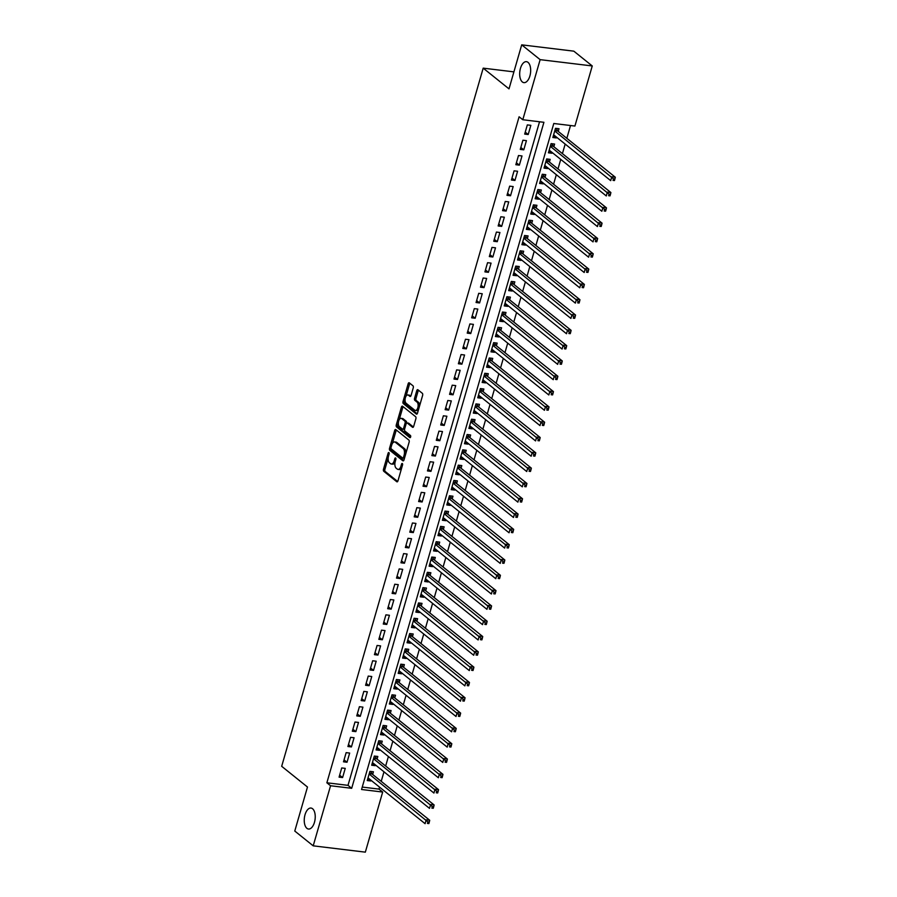 <?xml version="1.0" encoding="UTF-8"?>
<svg xmlns="http://www.w3.org/2000/svg" width="897" height="897" viewBox="0 0 897 897"><rect width="100%" height="100%" fill="white"/><g stroke="black" fill="none" stroke-linecap="round" stroke-linejoin="round"><path stroke-width="1.35" d="M388.906 452.604A1.132 0.583 -83.1 0 0 388.098 453.243L383.49 469.209A1.615 0.83 -83.1 0 0 383.781 471.295L396.81 481.756A1.615 0.83 -83.1 0 0 397.046 481.857A1.615 0.83 -83.1 0 0 397.965 480.837L402.574 464.87A1.132 0.583 -83.1 0 0 401.564 464.052L400.97 466.115A5.18 2.646 -83.1 0 1 398.021 469.411A5.18 2.646 -83.1 0 1 397.259 469.064L396.171 468.2A5.18 2.646 -83.1 0 1 395.252 461.529L395.846 459.466A1.132 0.583 -83.1 0 0 394.826 458.647L394.232 460.722A5.18 2.646 -83.1 0 1 391.294 464.007A5.18 2.646 -83.1 0 1 390.531 463.671L389.444 462.796A5.18 2.646 -83.1 0 1 388.513 456.125L389.107 454.061A1.132 0.583 -83.1 0 0 388.906 452.604M522.346 81.952A10.562 5.393 -83.1 0 0 523.904 82.636A10.562 5.393 -83.1 0 0 530.273 74.395A10.562 5.393 -83.1 0 0 528.008 62.353A10.562 5.393 -83.1 0 0 526.438 61.669A10.562 5.393 -83.1 0 0 520.081 69.91A10.562 5.393 -83.1 0 0 522.346 81.952M306.909 828.335A10.562 5.393 -83.1 0 0 308.467 829.03A10.562 5.393 -83.1 0 0 314.836 820.789A10.562 5.393 -83.1 0 0 312.571 808.746A10.562 5.393 -83.1 0 0 311.012 808.051A10.562 5.393 -83.1 0 0 304.644 816.292A10.562 5.393 -83.1 0 0 306.909 828.335M413.248 387.874A1.615 0.83 -83.1 0 0 412.968 385.788L409.312 382.862A1.615 0.83 -83.1 0 0 409.066 382.75A1.615 0.83 -83.1 0 0 408.146 383.781L403.033 401.508A1.615 0.83 -83.1 0 0 403.325 403.594L416.354 414.055A1.615 0.83 -83.1 0 0 416.589 414.156A1.615 0.83 -83.1 0 0 417.509 413.136L422.622 395.398A1.615 0.83 -83.1 0 0 422.33 393.312L417.924 389.769A1.615 0.83 -83.1 0 0 417.677 389.668A1.615 0.83 -83.1 0 0 416.757 390.688L414.571 398.279A1.615 0.83 -83.1 0 0 414.863 400.365L417.049 402.125A4.328 2.209 -83.1 0 1 417.98 407.059A4.328 2.209 -83.1 0 1 415.367 410.445A4.328 2.209 -83.1 0 1 414.728 410.164L406.15 403.28A4.328 2.209 -83.1 0 1 405.22 398.335A4.328 2.209 -83.1 0 1 407.832 394.96A4.328 2.209 -83.1 0 1 408.471 395.241L409.907 396.384A1.615 0.83 -83.1 0 0 410.142 396.485A1.615 0.83 -83.1 0 0 411.061 395.465L413.248 387.874M313.21 845.837L294.777 831.048L307.48 787.028L281.68 766.307L483.191 68.15L509.003 88.87L521.706 44.85L540.14 59.651L592.255 65.952L574.91 126.051L553.785 123.494L361.547 789.495L382.683 792.051L365.337 852.15L313.21 845.837L330.556 785.75L351.691 788.306L543.918 122.295L522.794 119.738L540.14 59.651M522.794 119.738L519.105 116.778L326.867 782.789L330.556 785.75M395.812 429.596A1.615 0.83 -83.1 0 0 395.577 429.495A1.615 0.83 -83.1 0 0 394.658 430.515L389.545 448.253A1.615 0.83 -83.1 0 0 389.836 450.339L402.854 460.789A1.615 0.83 -83.1 0 0 403.101 460.901A1.615 0.83 -83.1 0 0 404.02 459.869L409.133 442.131A1.615 0.83 -83.1 0 0 408.841 440.057L395.812 429.596M396.283 424.875L401.408 407.148A1.615 0.83 -83.1 0 1 402.327 406.117A1.615 0.83 -83.1 0 1 402.562 406.229L415.591 416.679A1.615 0.83 -83.1 0 1 415.883 418.764L413.685 426.355A1.615 0.83 -83.1 0 1 412.766 427.387A1.615 0.83 -83.1 0 1 412.53 427.275L407.249 423.036A1.615 0.83 -83.1 0 0 407.014 422.935A1.615 0.83 -83.1 0 0 406.094 423.956L404.637 428.99A1.615 0.83 -83.1 0 0 404.928 431.076L410.434 435.493A1.132 0.583 -83.1 0 1 409.817 437.601L396.575 426.961A1.615 0.83 -83.1 0 1 396.283 424.875L397.696 425.055L398.38 422.678M556.589 137.196L556.375 137.925L553.415 135.559M558.248 131.422L559.022 128.742L555.501 128.316L552.855 137.499L556.375 137.925M552.171 152.512L551.958 153.241L548.998 150.864M553.83 146.738L554.604 144.058L551.083 143.632L548.437 152.815L551.958 153.241M547.742 167.817L547.54 168.546L544.58 166.18M549.413 162.043L550.186 159.363L546.665 158.937L544.019 168.12L547.54 168.546M543.324 183.134L543.122 183.863L540.162 181.486M544.995 177.359L545.768 174.68L542.248 174.253L539.59 183.436L543.122 183.863M538.906 198.439L538.693 199.168L535.733 196.791M540.577 192.664L541.351 189.985L537.83 189.559L535.173 198.742L538.693 199.168M534.489 213.755L534.276 214.484L531.316 212.107M536.159 207.981L536.933 205.301L533.412 204.875L530.755 214.058L534.276 214.484M530.071 229.06L529.858 229.789L526.898 227.412M531.742 223.286L532.515 220.606L528.995 220.18L526.337 229.363L529.858 229.789M525.653 244.376L525.44 245.105L522.48 242.728M527.324 238.591L528.086 235.922L524.566 235.496L521.919 244.679L525.44 245.105M521.235 259.682L521.022 260.41L518.062 258.033M522.895 253.907L523.669 251.227L520.148 250.801L517.502 259.984L521.022 260.41M516.818 274.998L516.605 275.727L513.645 273.35M518.477 269.212L519.251 266.532L515.73 266.106L513.084 275.301L516.605 275.727M512.389 290.303L512.187 291.032L509.227 288.655M514.059 284.528L514.833 281.849L511.312 281.423L508.666 290.606L512.187 291.032M507.971 305.619L507.758 306.348L504.809 303.971M509.642 299.833L510.415 297.154L506.895 296.728L504.237 305.922L507.758 306.348M503.553 320.924L503.34 321.653L500.38 319.276M505.224 315.15L505.998 312.47L502.477 312.044L499.82 321.227L503.34 321.653M499.136 336.24L498.923 336.969L495.963 334.592M500.806 330.455L501.58 327.775L498.059 327.349L495.402 336.543L498.923 336.969M494.718 351.546L494.505 352.274L491.545 349.897M496.389 345.771L497.162 343.091L493.63 342.665L490.984 351.848L494.505 352.274M490.3 366.862L490.087 367.591L487.127 365.214M491.96 361.076L492.733 358.396L489.213 357.97L486.566 367.165L490.087 367.591M485.882 382.167L485.669 382.896L482.709 380.519M487.542 376.392L488.316 373.713L484.795 373.287L482.149 382.47L485.669 382.896M481.465 397.483L481.252 398.212L478.292 395.835M483.124 391.697L483.898 389.018L480.377 388.592L477.731 397.786L481.252 398.212M477.036 412.788L476.834 413.517L473.874 411.14M478.706 407.014L479.48 404.334L475.959 403.908L473.313 413.091L476.834 413.517M472.618 428.104L472.405 428.833L469.456 426.456M474.289 422.319L475.062 419.639L471.542 419.213L468.884 428.407L472.405 428.833M468.2 443.41L467.987 444.138L465.027 441.761M469.871 437.635L470.645 434.955L467.124 434.529L464.467 443.712L467.987 444.138M463.783 458.715L463.57 459.455L460.61 457.078M465.453 452.94L466.227 450.26L462.706 449.834L460.049 459.029L463.57 459.455M459.365 474.031L459.152 474.76L456.192 472.383M461.036 468.256L461.809 465.577L458.277 465.151L455.631 474.334L459.152 474.76M454.947 489.336L454.734 490.076L451.774 487.699M456.607 483.561L457.38 480.882L453.86 480.456L451.213 489.65L454.734 490.076M450.529 504.652L450.316 505.381L447.356 503.004M452.189 498.878L452.963 496.198L449.442 495.772L446.796 504.955L450.316 505.381M446.112 519.957L445.899 520.697L442.939 518.32M447.771 514.183L448.545 511.503L445.024 511.077L442.378 520.271L445.899 520.697M441.683 535.274L441.481 536.002L438.521 533.625M443.353 529.499L444.127 526.819L440.606 526.393L437.949 535.576L441.481 536.002M437.265 550.579L437.052 551.319L434.103 548.942M438.936 544.804L439.709 542.124L436.189 541.698L433.531 550.893L437.052 551.319M432.847 565.895L432.634 566.624L429.674 564.247M434.518 560.12L435.292 557.441L431.771 557.015L429.114 566.198L432.634 566.624M428.43 581.2L428.217 581.94L425.256 579.563M430.1 575.426L430.874 572.746L427.353 572.32L424.696 581.503L428.217 581.94M424.012 596.516L423.799 597.245L420.839 594.868M425.683 590.742L426.456 588.062L422.924 587.636L420.278 596.819L423.799 597.245M419.594 611.821L419.381 612.55L416.421 610.184M421.254 606.047L422.027 603.367L418.507 602.941L415.86 612.124L419.381 612.55M415.176 627.138L414.963 627.866L412.003 625.489M416.836 621.363L417.61 618.683L414.089 618.257L411.443 627.44L414.963 627.866M410.748 642.443L410.546 643.171L407.586 640.806M412.418 636.668L413.192 633.988L409.671 633.562L407.025 642.745L410.546 643.171M406.33 657.759L406.128 658.488L403.168 656.111M408 651.984L408.774 649.305L405.253 648.879L402.596 658.062L406.128 658.488M401.912 673.064L401.699 673.793L398.75 671.427M403.583 667.29L404.356 664.61L400.836 664.184L398.178 673.367L401.699 673.793M397.494 688.38L397.281 689.109L394.321 686.732M399.165 682.606L399.939 679.926L396.418 679.5L393.761 688.683L397.281 689.109M393.077 703.685L392.864 704.414L389.903 702.048M394.747 697.911L395.521 695.231L392 694.805L389.343 703.988L392.864 704.414M388.659 719.002L388.446 719.73L385.486 717.353M390.33 713.227L391.103 710.547L387.571 710.121L384.925 719.304L388.446 719.73M384.241 734.307L384.028 735.035L381.068 732.67M385.901 728.532L386.674 725.852L383.154 725.426L380.507 734.609L384.028 735.035M379.823 749.623L379.61 750.352L376.65 747.975M381.483 743.848L382.257 741.169L378.736 740.743L376.09 749.926L379.61 750.352M375.395 764.928L375.193 765.657L372.233 763.28M377.065 759.154L377.839 756.474L374.318 756.048L371.672 765.231L375.193 765.657M341.723 767.944L339.077 777.138L342.598 777.564L345.244 768.37L341.723 767.944M346.141 752.639L343.495 761.822L347.016 762.248L349.662 753.065L346.141 752.639M350.559 737.323L347.913 746.517L351.433 746.943L354.08 737.749L350.559 737.323M354.988 722.018L352.33 731.201L355.851 731.627L358.508 722.444L354.988 722.018M359.405 706.701L356.748 715.896L360.269 716.322L362.926 707.128L359.405 706.701M363.823 691.396L361.166 700.579L364.687 701.006L367.344 691.822L363.823 691.396M368.241 676.08L365.584 685.274L369.115 685.7L371.762 676.517L368.241 676.08M372.659 660.775L370.013 669.958L373.533 670.384L376.179 661.201L372.659 660.775M377.076 645.47L374.43 654.653L377.951 655.079L380.597 645.896L377.076 645.47M381.494 630.154L378.848 639.337L382.369 639.763L385.015 630.58L381.494 630.154M385.912 614.849L383.266 624.032L386.786 624.458L389.433 615.275L385.912 614.849M390.341 599.532L387.683 608.715L391.204 609.141L393.861 599.958L390.341 599.532M394.758 584.227L392.101 593.41L395.622 593.836L398.279 584.653L394.758 584.227M399.176 568.911L396.519 578.094L400.04 578.52L402.697 569.337L399.176 568.911M403.594 553.606L400.937 562.789L404.469 563.215L407.115 554.032L403.594 553.606M408.012 538.29L405.366 547.473L408.886 547.899L411.532 538.716L408.012 538.29M412.429 522.985L409.783 532.168L413.304 532.594L415.95 523.411L412.429 522.985M416.847 507.668L414.201 516.851L417.722 517.277L420.368 508.094L416.847 507.668M421.265 492.363L418.619 501.546L422.139 501.972L424.797 492.789L421.265 492.363M425.694 477.047L423.036 486.23L426.557 486.656L429.215 477.473L425.694 477.047M430.112 461.742L427.454 470.925L430.975 471.351L433.632 462.168L430.112 461.742M434.529 446.426L431.872 455.609L435.393 456.046L438.05 446.852L434.529 446.426M438.947 431.121L436.29 440.304L439.822 440.73L442.468 431.547L438.947 431.121M443.365 415.804L440.719 424.999L444.239 425.425L446.885 416.23L443.365 415.804M447.782 400.499L445.136 409.682L448.657 410.108L451.303 400.925L447.782 400.499M452.2 385.183L449.554 394.377L453.075 394.803L455.721 385.609L452.2 385.183M456.618 369.878L453.972 379.061L457.492 379.487L460.15 370.304L456.618 369.878M461.047 354.562L458.389 363.756L461.91 364.182L464.568 354.988L461.047 354.562M465.465 339.257L462.807 348.44L466.328 348.866L468.985 339.683L465.465 339.257M469.882 323.94L467.225 333.135L470.746 333.561L473.403 324.366L469.882 323.94M474.3 308.635L471.643 317.818L475.175 318.244L477.821 309.061L474.3 308.635M478.718 293.319L476.072 302.513L479.592 302.939L482.238 293.745L478.718 293.319M483.135 278.014L480.489 287.197L484.01 287.623L486.656 278.44L483.135 278.014M487.553 262.698L484.907 271.892L488.428 272.318L491.074 263.124L487.553 262.698M491.971 247.393L489.325 256.576L492.845 257.002L495.503 247.819L491.971 247.393M496.4 232.076L493.742 241.271L497.263 241.697L499.921 232.502L496.4 232.076M500.818 216.771L498.16 225.954L501.681 226.38L504.338 217.197L500.818 216.771M505.235 201.455L502.578 210.649L506.099 211.075L508.756 201.881L505.235 201.455M509.653 186.15L506.996 195.333L510.528 195.759L513.174 186.576L509.653 186.15M514.071 170.834L511.425 180.028L514.945 180.454L517.591 171.26L514.071 170.834M518.488 155.529L515.842 164.712L519.363 165.138L522.009 155.955L518.488 155.529M522.906 140.212L520.26 149.407L523.781 149.833L526.427 140.638L522.906 140.212M326.867 782.789L348.002 785.346L539.534 121.768M528.198 134.516L530.856 125.333L527.324 124.907L524.678 134.09L528.198 134.516L525.238 132.139M362.253 787.073L378.994 789.102L379.566 787.129M381.225 781.354L383.983 771.824M385.654 766.038L388.401 756.507M390.072 750.733L392.819 741.202M394.489 735.417L397.236 725.886M398.907 720.112L401.654 710.581M403.325 704.795L406.072 695.265M407.743 689.49L410.501 679.96M412.16 674.174L414.919 664.643M416.578 658.869L419.336 649.338M421.007 643.553L423.754 634.022M425.425 628.248L428.172 618.717M429.842 612.943L432.589 603.401M434.26 597.626L437.007 588.096M438.678 582.321L441.436 572.779M443.096 567.005L445.854 557.474M447.513 551.7L450.272 542.158M451.931 536.384L454.689 526.853M456.36 521.079L459.107 511.537M460.778 505.762L463.525 496.232M465.195 490.457L467.942 480.915M469.613 475.141L472.36 465.61M474.031 459.836L476.789 450.294M478.449 444.52L481.207 434.989M482.866 429.215L485.625 419.673M487.284 413.898L490.042 404.368M491.713 398.593L494.46 389.051M496.131 383.277L498.878 373.746M500.548 367.972L503.295 358.43M504.966 352.656L507.713 343.125M509.384 337.35L512.142 327.82M513.802 322.034L516.56 312.504M518.219 306.729L520.978 297.199M522.648 291.413L525.395 281.882M527.066 276.108L529.813 266.577M531.484 260.792L534.231 251.261M535.901 245.486L538.649 235.956M540.319 230.17L543.066 220.64M544.737 214.865L547.495 205.335M549.155 199.549L551.913 190.018M553.572 184.244L556.331 174.713M558.001 168.928L560.748 159.397M562.419 153.622L565.166 144.092M566.837 138.306L570.526 125.513M372.647 774.459L373.421 771.79L369.9 771.364L367.243 780.547L370.775 780.973L370.977 780.244M513.903 71.872L483.191 68.15M521.706 44.85L573.822 51.163L592.255 65.952M378.994 789.102L382.683 792.051M348.002 785.346L351.691 788.306M370.775 780.973L367.815 778.596M342.598 777.564L339.638 775.187M347.016 762.248L344.056 759.871M351.433 746.943L348.473 744.566M355.851 731.627L352.891 729.25M360.269 716.322L357.309 713.945M364.687 701.006L361.726 698.628M369.115 685.7L366.155 683.323M373.533 670.384L370.573 668.007M377.951 655.079L374.991 652.702M382.369 639.763L379.409 637.386M386.786 624.458L383.826 622.081M391.204 609.141L388.244 606.776M395.622 593.836L392.662 591.459M400.04 578.52L397.079 576.154M404.469 563.215L401.508 560.838M408.886 547.899L405.926 545.533M413.304 532.594L410.344 530.217M417.722 517.277L414.762 514.912M422.139 501.972L419.179 499.595M426.557 486.656L423.597 484.29M430.975 471.351L428.015 468.974M435.393 456.046L432.432 453.669M439.822 440.73L436.861 438.353M444.239 425.425L441.279 423.048M448.657 410.108L445.697 407.731M453.075 394.803L450.115 392.426M457.492 379.487L454.532 377.11M461.91 364.182L458.95 361.805M466.328 348.866L463.368 346.489M470.746 333.561L467.797 331.184M475.175 318.244L472.214 315.867M479.592 302.939L476.632 300.562M484.01 287.623L481.05 285.246M488.428 272.318L485.468 269.941M492.845 257.002L489.885 254.625M497.263 241.697L494.303 239.32M501.681 226.38L498.721 224.003M506.099 211.075L503.15 208.698M510.528 195.759L507.567 193.382M514.945 180.454L511.985 178.077M519.363 165.138L516.403 162.761M523.781 149.833L520.821 147.456M391.294 464.007L392.707 464.175A5.18 2.646 -83.1 0 0 395.039 462.392M398.021 469.411L399.434 469.58A5.18 2.646 -83.1 0 0 401.677 467.965M388.166 458.075L384.903 469.389A1.615 0.83 -83.1 0 0 385.194 471.463L397.663 481.487M390.98 448.332L390.946 448.422A1.615 0.83 -83.1 0 0 391.238 450.507L403.717 460.52M396.362 430.033A1.615 0.83 -83.1 0 0 396.07 430.683L392.359 443.555M391.036 447.412A1.132 0.583 -83.1 0 0 391.238 448.87L402.675 458.053A1.132 0.583 -83.1 0 0 403.482 457.403L404.11 455.228A5.18 2.646 -83.1 0 0 403.179 448.556L395.364 442.277A5.18 2.646 -83.1 0 0 394.602 441.941A5.18 2.646 -83.1 0 0 391.664 445.226L391.036 447.412M403.022 458.087L404.076 458.221A1.132 0.583 -83.1 0 0 404.491 458.221M405.87 453.445A5.18 2.646 -83.1 0 0 404.592 448.724L403.179 448.556M394.602 441.941L396.003 442.109A5.18 2.646 -83.1 0 1 396.777 442.456L404.592 448.724M399.232 419.74L402.809 407.316L401.408 407.148M403.112 406.666A1.615 0.83 -83.1 0 0 402.809 407.316M413.394 427.006L408.662 423.205A1.615 0.83 -83.1 0 0 408.415 423.104A1.615 0.83 -83.1 0 0 408.157 423.149M410.534 437.209L397.988 427.14L396.575 426.961M401.766 418.641A4.328 2.209 -83.1 0 0 401.127 418.35A4.328 2.209 -83.1 0 0 398.515 421.736A4.328 2.209 -83.1 0 0 399.445 426.68L402.473 429.102A1.615 0.83 -83.1 0 0 402.708 429.203A1.615 0.83 -83.1 0 0 403.628 428.183L405.074 423.149A1.615 0.83 -83.1 0 0 404.794 421.063L401.766 418.641L403.179 418.809A4.328 2.209 -83.1 0 0 402.54 418.529L401.127 418.35M403.874 429.271A1.615 0.83 -83.1 0 0 404.11 429.383A1.615 0.83 -83.1 0 0 404.592 429.17M406.532 423.137A1.615 0.83 -83.1 0 0 406.195 421.231L404.794 421.063M403.179 418.809L406.195 421.231M397.696 425.055A1.615 0.83 -83.1 0 0 397.988 427.14M407.832 394.96L409.245 395.129A4.328 2.209 -83.1 0 1 409.884 395.409L410.759 396.115M415.367 410.445L416.78 410.613A4.328 2.209 -83.1 0 0 418.585 409.38M419.538 406.083A4.328 2.209 -83.1 0 0 418.462 402.293L417.049 402.125M418.473 390.206A1.615 0.83 -83.1 0 0 418.17 390.868L415.984 398.447A1.615 0.83 -83.1 0 0 416.275 400.533L418.462 402.293M405.074 399.49L404.446 401.688A1.615 0.83 -83.1 0 0 404.726 403.762L417.206 413.786M409.862 383.299A1.615 0.83 -83.1 0 0 409.559 383.95L406.027 396.194M368.017 777.867L425.088 823.681L426.198 819.847L429.719 820.273L372.053 773.988A1.648 0.841 96.9 0 1 371.818 773.663L370.797 771.465M427.88 821.899L427.443 823.424L428.844 823.592L429.293 822.067L427.88 821.899L369.127 774.033M428.844 823.592L427.443 823.424M429.719 820.273L429.293 822.067M372.446 762.551L429.506 808.365L430.616 804.542L434.137 804.968L376.482 758.683A1.648 0.841 96.9 0 1 376.235 758.346L375.215 756.16M432.298 806.582L431.861 808.119L433.262 808.287L433.711 806.751L432.298 806.582L373.544 758.727M433.262 808.287L431.861 808.119M434.137 804.968L433.711 806.751M376.863 747.246L433.935 793.06L435.034 789.225L438.555 789.652L380.9 743.366A1.648 0.841 96.9 0 1 380.653 743.041L379.633 740.844M436.716 791.277L436.278 792.802L437.68 792.97L438.128 791.446L436.716 791.277L377.962 743.422M437.68 792.97L436.278 792.802M438.555 789.652L438.128 791.446M381.281 731.93L438.353 777.744L439.452 773.92L442.972 774.346L385.318 728.061A1.648 0.841 96.9 0 1 385.071 727.725L384.062 725.538M441.133 775.961L440.696 777.497L442.109 777.665L442.546 776.129L441.133 775.961L382.38 728.106M442.109 777.665L440.696 777.497M442.972 774.346L442.546 776.129M385.699 716.625L442.77 762.439L443.869 758.604L447.39 759.03L389.735 712.745A1.648 0.841 96.9 0 1 389.489 712.42L388.479 710.222M445.551 760.656L445.114 762.181L446.527 762.349L446.964 760.824L445.551 760.656L386.798 712.801M446.527 762.349L445.114 762.181M447.39 759.03L446.964 760.824M390.117 701.308L447.188 747.123L448.287 743.299L451.819 743.725L394.153 697.44A1.648 0.841 96.9 0 1 393.906 697.104L392.897 694.917M449.98 745.34L449.532 746.876L450.944 747.044L451.382 745.508L449.98 745.34L391.227 697.485M450.944 747.044L449.532 746.876M451.819 743.725L451.382 745.508M394.534 686.003L451.606 731.817L452.716 727.983L456.237 728.409L398.571 682.124A1.648 0.841 96.9 0 1 398.335 681.798L397.315 679.601M454.398 730.035L453.949 731.56L455.362 731.739L455.799 730.203L454.398 730.035L395.644 682.18M455.362 731.739L453.949 731.56M456.237 728.409L455.799 730.203M398.952 670.687L456.024 716.501L457.134 712.678L460.654 713.104L402.988 666.819A1.648 0.841 96.9 0 1 402.753 666.482L401.733 664.296M458.816 714.718L458.367 716.255L459.78 716.423L460.228 714.887L458.816 714.718L400.062 666.863M459.78 716.423L458.367 716.255M460.654 713.104L460.228 714.887M403.37 655.382L460.441 701.196L461.551 697.361L465.072 697.788L407.406 651.502A1.648 0.841 96.9 0 1 407.171 651.177L406.15 648.98M463.233 699.413L462.796 700.938L464.198 701.118L464.646 699.582L463.233 699.413L404.48 651.558M464.198 701.118L462.796 700.938M465.072 697.788L464.646 699.582M407.799 640.066L464.859 685.88L465.969 682.056L469.49 682.482L411.835 636.197A1.648 0.841 96.9 0 1 411.588 635.861L410.568 633.674M467.651 684.097L467.214 685.633L468.615 685.801L469.064 684.265L467.651 684.097L408.897 636.242M468.615 685.801L467.214 685.633M469.49 682.482L469.064 684.265M412.216 624.761L469.288 670.575L470.387 666.74L473.908 667.166L416.253 620.881A1.648 0.841 96.9 0 1 416.006 620.556L414.986 618.358M472.069 668.792L471.631 670.317L473.033 670.496L473.481 668.96L472.069 668.792L413.315 620.937M473.033 670.496L471.631 670.317M473.908 667.166L473.481 668.96M416.634 609.455L473.706 655.259L474.805 651.435L478.325 651.861L420.671 605.576A1.648 0.841 96.9 0 1 420.424 605.24L419.415 603.053M476.486 653.476L476.049 655.012L477.462 655.18L477.899 653.655L476.486 653.476L417.733 605.621M477.462 655.18L476.049 655.012M478.325 651.861L477.899 653.655M421.052 594.139L478.123 639.953L479.222 636.119L482.743 636.545L425.088 590.26A1.648 0.841 96.9 0 1 424.842 589.934L423.833 587.737M480.915 638.171L480.467 639.696L481.88 639.875L482.317 638.339L480.915 638.171L422.151 590.316M481.88 639.875L480.467 639.696M482.743 636.545L482.317 638.339M425.47 578.834L482.541 624.637L483.64 620.814L487.172 621.24L429.506 574.955A1.648 0.841 96.9 0 1 429.259 574.618L428.25 572.432M485.333 622.854L484.885 624.39L486.297 624.559L486.735 623.034L485.333 622.854L426.58 574.999M486.297 624.559L484.885 624.39M487.172 621.24L486.735 623.034M429.887 563.518L486.959 609.332L488.069 605.497L491.59 605.923L433.924 559.638A1.648 0.841 96.9 0 1 433.688 559.313L432.668 557.115M489.751 607.549L489.302 609.074L490.715 609.254L491.152 607.718L489.751 607.549L430.997 559.694M490.715 609.254L489.302 609.074M491.59 605.923L491.152 607.718M434.305 548.213L491.377 594.016L492.487 590.192L496.007 590.618L438.341 544.333A1.648 0.841 96.9 0 1 438.106 543.997L437.086 541.81M494.169 592.233L493.72 593.769L495.133 593.937L495.581 592.412L494.169 592.233L435.415 544.378M495.133 593.937L493.72 593.769M496.007 590.618L495.581 592.412M438.723 532.896L495.794 578.711L496.904 574.876L500.425 575.302L442.759 529.017A1.648 0.841 96.9 0 1 442.524 528.692L441.503 526.494M498.586 576.928L498.149 578.453L499.551 578.632L499.999 577.096L498.586 576.928L439.833 529.073M499.551 578.632L498.149 578.453M500.425 575.302L499.999 577.096M443.152 517.591L500.212 563.394L501.322 559.571L504.843 559.997L447.188 513.712A1.648 0.841 96.9 0 1 446.941 513.376L445.921 511.189M503.004 561.612L502.567 563.148L503.968 563.316L504.417 561.791L503.004 561.612L444.25 513.757M503.968 563.316L502.567 563.148M504.843 559.997L504.417 561.791M447.569 502.275L504.641 548.089L505.74 544.255L509.261 544.681L451.606 498.407A1.648 0.841 96.9 0 1 451.359 498.07L450.35 495.873M507.422 546.307L506.984 547.832L508.386 548.011L508.834 546.475L507.422 546.307L448.668 498.452M508.386 548.011L506.984 547.832M509.261 544.681L508.834 546.475M451.987 486.97L509.059 532.773L510.158 528.95L513.678 529.376L456.024 483.091A1.648 0.841 96.9 0 1 455.777 482.754L454.768 480.568M511.839 530.99L511.402 532.526L512.815 532.695L513.252 531.17L511.839 530.99L453.086 483.135M512.815 532.695L511.402 532.526M513.678 529.376L513.252 531.17M456.405 471.654L513.476 517.468L514.575 513.645L518.096 514.071L460.441 467.786A1.648 0.841 96.9 0 1 460.195 467.449L459.186 465.263M516.268 515.685L515.82 517.21L517.233 517.39L517.67 515.853L516.268 515.685L457.504 467.83M517.233 517.39L515.82 517.21M518.096 514.071L517.67 515.853M460.823 456.349L517.894 502.152L518.993 498.328L522.525 498.754L464.859 452.469A1.648 0.841 96.9 0 1 464.612 452.133L463.603 449.946M520.686 500.369L520.238 501.905L521.65 502.073L522.088 500.548L520.686 500.369L461.933 452.514M521.65 502.073L520.238 501.905M522.525 498.754L522.088 500.548M465.24 441.032L522.312 486.847L523.422 483.023L526.943 483.449L469.277 437.164A1.648 0.841 96.9 0 1 469.041 436.828L468.021 434.641M525.104 485.064L524.655 486.6L526.068 486.768L526.505 485.232L525.104 485.064L466.35 437.209M526.068 486.768L524.655 486.6M526.943 483.449L526.505 485.232M469.658 425.727L526.73 471.53L527.84 467.707L531.36 468.133L473.694 421.848A1.648 0.841 96.9 0 1 473.459 421.523L472.439 419.325M529.522 469.748L529.073 471.284L530.486 471.452L530.934 469.927L529.522 469.748L470.768 421.893M530.486 471.452L529.073 471.284M531.36 468.133L530.934 469.927M474.076 410.411L531.147 456.225L532.257 452.402L535.778 452.828L478.112 406.543A1.648 0.841 96.9 0 1 477.877 406.206L476.856 404.02M533.939 454.443L533.502 455.979L534.904 456.147L535.352 454.611L533.939 454.443L475.186 406.588M534.904 456.147L533.502 455.979M535.778 452.828L535.352 454.611M478.505 395.106L535.565 440.909L536.675 437.086L540.196 437.512L482.541 391.227A1.648 0.841 96.9 0 1 482.294 390.901L481.274 388.704M538.357 439.138L537.92 440.662L539.321 440.831L539.77 439.306L538.357 439.138L479.603 391.271M539.321 440.831L537.92 440.662M540.196 437.512L539.77 439.306M482.922 379.79L539.994 425.604L541.093 421.781L544.614 422.207L486.959 375.921A1.648 0.841 96.9 0 1 486.712 375.585L485.703 373.399M542.775 423.821L542.337 425.357L543.75 425.526L544.187 423.989L542.775 423.821L484.021 375.966M543.75 425.526L542.337 425.357M544.614 422.207L544.187 423.989M487.34 364.485L544.412 410.288L545.511 406.464L549.031 406.89L491.377 360.605A1.648 0.841 96.9 0 1 491.13 360.28L490.121 358.082M547.192 408.516L546.755 410.041L548.168 410.209L548.605 408.684L547.192 408.516L488.439 360.65M548.168 410.209L546.755 410.041M549.031 406.89L548.605 408.684M491.758 349.168L548.829 394.983L549.928 391.159L553.449 391.585L495.794 345.3A1.648 0.841 96.9 0 1 495.548 344.964L494.539 342.777M551.621 393.2L551.173 394.736L552.586 394.904L553.023 393.368L551.621 393.2L492.868 345.345M552.586 394.904L551.173 394.736M553.449 391.585L553.023 393.368M496.176 333.863L553.247 379.678L554.357 375.843L557.878 376.269L500.212 329.984A1.648 0.841 96.9 0 1 499.965 329.659L498.956 327.461M556.039 377.895L555.591 379.42L557.003 379.588L557.441 378.063L556.039 377.895L497.286 330.029M557.003 379.588L555.591 379.42M557.878 376.269L557.441 378.063M500.593 318.547L557.665 364.361L558.775 360.538L562.296 360.964L504.63 314.679A1.648 0.841 96.9 0 1 504.394 314.342L503.374 312.156M560.457 362.579L560.008 364.115L561.421 364.283L561.858 362.747L560.457 362.579L501.703 314.724M561.421 364.283L560.008 364.115M562.296 360.964L561.858 362.747M505.011 303.242L562.083 349.056L563.193 345.222L566.713 345.648L509.048 299.363A1.648 0.841 96.9 0 1 508.812 299.037L507.792 296.84M564.875 347.274L564.437 348.798L565.839 348.967L566.287 347.442L564.875 347.274L506.121 299.407M565.839 348.967L564.437 348.798M566.713 345.648L566.287 347.442M509.429 287.926L566.5 333.74L567.61 329.917L571.131 330.343L513.476 284.057A1.648 0.841 96.9 0 1 513.23 283.721L512.209 281.535M569.292 331.957L568.855 333.493L570.257 333.662L570.705 332.125L569.292 331.957L510.539 284.102M570.257 333.662L568.855 333.493M571.131 330.343L570.705 332.125M513.858 272.621L570.918 318.435L572.028 314.6L575.549 315.026L517.894 268.741A1.648 0.841 96.9 0 1 517.647 268.416L516.627 266.218M573.71 316.652L573.273 318.177L574.674 318.345L575.123 316.82L573.71 316.652L514.956 268.786M574.674 318.345L573.273 318.177M575.549 315.026L575.123 316.82M518.275 257.304L575.347 303.119L576.446 299.295L579.967 299.721L522.312 253.436A1.648 0.841 96.9 0 1 522.065 253.1L521.056 250.913M578.128 301.336L577.69 302.872L579.103 303.04L579.54 301.504L578.128 301.336L519.374 253.481M579.103 303.04L577.69 302.872M579.967 299.721L579.54 301.504M522.693 241.999L579.765 287.814L580.864 283.979L584.384 284.405L526.73 238.12A1.648 0.841 96.9 0 1 526.483 237.795L525.474 235.597M582.545 286.031L582.108 287.556L583.521 287.724L583.958 286.199L582.545 286.031L523.792 238.165M583.521 287.724L582.108 287.556M584.384 284.405L583.958 286.199M527.111 226.683L584.182 272.497L585.281 268.674L588.813 269.1L531.147 222.815A1.648 0.841 96.9 0 1 530.901 222.478L529.892 220.292M586.974 270.715L586.526 272.251L587.939 272.419L588.376 270.883L586.974 270.715L528.221 222.86M587.939 272.419L586.526 272.251M588.813 269.1L588.376 270.883M531.529 211.378L588.6 257.192L589.71 253.358L593.231 253.784L535.565 207.499A1.648 0.841 96.9 0 1 535.318 207.173L534.309 204.976M591.392 255.41L590.944 256.934L592.356 257.103L592.794 255.578L591.392 255.41L532.639 207.543M592.356 257.103L590.944 256.934M593.231 253.784L592.794 255.578M535.946 196.062L593.018 241.876L594.128 238.053L597.649 238.479L539.983 192.193A1.648 0.841 96.9 0 1 539.747 191.857L538.727 189.671M595.81 240.093L595.361 241.629L596.774 241.798L597.211 240.261L595.81 240.093L537.056 192.238M596.774 241.798L595.361 241.629M597.649 238.479L597.211 240.261M540.364 180.757L597.436 226.571L598.546 222.736L602.066 223.162L544.401 176.877A1.648 0.841 96.9 0 1 544.165 176.552L543.145 174.354M600.228 224.788L599.79 226.313L601.192 226.481L601.64 224.956L600.228 224.788L541.474 176.933M601.192 226.481L599.79 226.313M602.066 223.162L601.64 224.956M544.793 165.44L601.853 211.255L602.963 207.431L606.484 207.857L548.829 161.572A1.648 0.841 96.9 0 1 548.583 161.236L547.562 159.049M604.645 209.472L604.208 211.008L605.61 211.176L606.058 209.64L604.645 209.472L545.892 161.617M605.61 211.176L604.208 211.008M606.484 207.857L606.058 209.64M549.211 150.135L606.282 195.95L607.381 192.115L610.902 192.541L553.247 146.256A1.648 0.841 96.9 0 1 553 145.931L551.98 143.733M609.063 194.167L608.626 195.692L610.027 195.86L610.476 194.335L609.063 194.167L550.31 146.312M610.027 195.86L608.626 195.692M610.902 192.541L610.476 194.335M553.628 134.819L610.7 180.633L611.799 176.81L615.32 177.236L557.665 130.951A1.648 0.841 96.9 0 1 557.418 130.614L556.409 128.428M613.481 178.851L613.043 180.387L614.456 180.555L614.894 179.019L613.481 178.851L554.727 130.996M614.456 180.555L613.043 180.387M615.32 177.236L614.894 179.019M389.197 453.377L388.098 453.243M402.652 464.186L401.564 464.052M395.925 458.782L394.826 458.647M395.442 460.867L394.232 460.722M402.17 466.261L400.97 466.115M385.194 471.463L383.781 471.295M384.903 469.389L383.49 469.209M391.238 450.507L389.836 450.339M390.946 448.422L389.545 448.253M396.07 430.683L394.658 430.515M404.682 457.548L403.482 457.403M405.321 455.373L404.11 455.228M396.777 442.456L395.364 442.277M408.662 423.205L407.249 423.036M404.827 428.329L403.628 428.183M406.386 423.306L405.074 423.149M409.884 395.409L408.471 395.241M416.275 400.533L414.863 400.365M415.984 398.447L414.571 398.279M418.17 390.868L416.757 390.688M404.726 403.762L403.325 403.594M404.446 401.688L403.033 401.508M409.559 383.95L408.146 383.781M372.053 773.988L369.239 773.651M371.818 773.663L369.317 773.36M376.482 758.683L373.657 758.335M376.235 758.346L373.746 758.043M380.9 743.366L378.074 743.03M380.653 743.041L378.164 742.738M385.318 728.061L382.492 727.714M385.071 727.725L382.582 727.422M389.735 712.745L386.91 712.409M389.489 712.42L386.999 712.117M394.153 697.44L391.339 697.092M393.906 697.104L391.417 696.801M398.571 682.124L395.756 681.787M398.335 681.798L395.835 681.496M402.988 666.819L400.174 666.471M402.753 666.482L400.253 666.179M407.406 651.502L404.592 651.166M407.171 651.177L404.67 650.874M411.835 636.197L409.01 635.85M411.588 635.861L409.099 635.558M416.253 620.881L413.427 620.545M416.006 620.556L413.517 620.253M420.671 605.576L417.845 605.228M420.424 605.24L417.935 604.937M425.088 590.26L422.263 589.923M424.842 589.934L422.352 589.632M429.506 574.955L426.692 574.618M429.259 574.618L426.77 574.315M433.924 559.638L431.109 559.302M433.688 559.313L431.188 559.01M438.341 544.333L435.527 543.997M438.106 543.997L435.606 543.694M442.759 529.017L439.945 528.681M442.524 528.692L440.035 528.389M447.188 513.712L444.363 513.376M446.941 513.376L444.452 513.084M451.606 498.407L448.78 498.059M451.359 498.07L448.87 497.768M456.024 483.091L453.198 482.754M455.777 482.754L453.288 482.463M460.441 467.786L457.616 467.438M460.195 467.449L457.705 467.146M464.859 452.469L462.045 452.133M464.612 452.133L462.123 451.841M469.277 437.164L466.462 436.817M469.041 436.828L466.541 436.525M473.694 421.848L470.88 421.512M473.459 421.523L470.959 421.22M478.112 406.543L475.298 406.195M477.877 406.206L475.388 405.904M482.541 391.227L479.716 390.89M482.294 390.901L479.805 390.599M486.959 375.921L484.133 375.574M486.712 375.585L484.223 375.282M491.377 360.605L488.551 360.269M491.13 360.28L488.641 359.977M495.794 345.3L492.98 344.953M495.548 344.964L493.058 344.661M500.212 329.984L497.398 329.648M499.965 329.659L497.476 329.356M504.63 314.679L501.815 314.331M504.394 314.342L501.894 314.04M509.048 299.363L506.233 299.026M508.812 299.037L506.312 298.735M513.476 284.057L510.651 283.71M513.23 283.721L510.741 283.418M517.894 268.741L515.069 268.405M517.647 268.416L515.158 268.113M522.312 253.436L519.486 253.089M522.065 253.1L519.576 252.797M526.73 238.12L523.904 237.783M526.483 237.795L523.994 237.492M531.147 222.815L528.333 222.467M530.901 222.478L528.411 222.176M535.565 207.499L532.751 207.162M535.318 207.173L532.829 206.871M539.983 192.193L537.168 191.846M539.747 191.857L537.247 191.554M544.401 176.877L541.586 176.541M544.165 176.552L541.665 176.249M548.829 161.572L546.004 161.225M548.583 161.236L546.094 160.933M553.247 146.256L550.422 145.919M553 145.931L550.511 145.628M557.665 130.951L554.839 130.603M557.418 130.614L554.929 130.312M404.244 458.289L402.843 458.12M408.415 423.104L407.014 422.935M404.11 429.383L402.708 429.203"/></g></svg>

